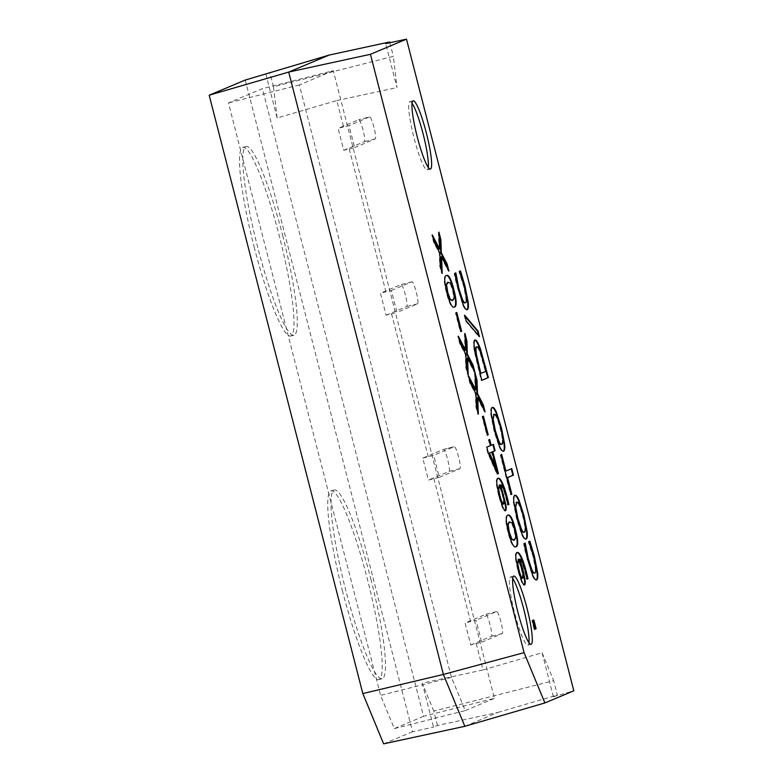 <?xml version="1.0" encoding="UTF-8"?>
<svg xmlns="http://www.w3.org/2000/svg" width="783" height="783" viewBox="0 0 783 783"><rect width="100%" height="100%" fill="white"/><g stroke="black" fill="none" stroke-linecap="round" stroke-linejoin="round"><path stroke-width="0.59" stroke-dasharray="3.92 2.94" d="M512.699 578.578A35.186 4.894 75.8 0 0 510.536 576.905A35.186 4.894 75.8 0 0 514.627 612.932A35.186 4.894 75.8 0 0 527.84 645.123A35.186 4.894 75.8 0 0 528.946 642.618M412.044 103.307A35.186 4.894 75.8 0 0 409.881 101.633A35.186 4.894 75.8 0 0 413.962 137.661A35.186 4.894 75.8 0 0 427.185 169.852A35.186 4.894 75.8 0 0 428.291 167.347M254.152 247.007A97.337 13.546 75.8 0 0 290.708 336.044A97.337 13.546 75.8 0 0 279.404 236.397A97.337 13.546 75.8 0 0 242.847 147.351A97.337 13.546 75.8 0 0 254.152 247.007M282.673 235.566A97.337 13.546 -104.2 0 1 293.977 335.222A97.337 13.546 -104.2 0 1 257.411 246.175A97.337 13.546 -104.2 0 1 246.107 146.519A97.337 13.546 -104.2 0 1 282.673 235.566M342.347 590.509A97.337 13.546 75.8 0 0 378.903 679.556A97.337 13.546 75.8 0 0 367.599 579.9A97.337 13.546 75.8 0 0 331.043 490.853A97.337 13.546 75.8 0 0 342.347 590.509M370.868 579.068A97.337 13.546 -104.2 0 1 382.173 678.724A97.337 13.546 -104.2 0 1 345.616 589.677A97.337 13.546 -104.2 0 1 334.312 490.031A97.337 13.546 -104.2 0 1 370.868 579.068M533.849 619.94L531.902 620.674L534.163 629.493L534.681 629.268M532.44 620.537L531.902 620.674M534.711 629.356L534.163 629.493M459.973 271.133L458.897 271.495L463.693 286.451L465.797 297.511C466.11 300.633 465.836 302.434 464.965 302.923L465.513 302.776M460.492 270.918L459.954 271.055M459.445 271.358L458.897 271.495M459.562 271.838L459.024 271.975M461.451 276.869L460.903 277.006M455.305 273.101L454.218 273.463L455.52 280.197L462.616 304.665C464.25 308.473 465.621 310.176 466.727 309.774L466.854 309.706M455.823 272.875L455.275 273.013M454.757 273.326L454.218 273.463M456.058 280.06L455.52 280.197M464.701 315.206L464.153 315.343L465.611 321.03L478.922 336.798L478.638 335.672M466.159 320.893L465.611 321.03M479.47 336.661L478.922 336.798M464.985 316.332L464.153 315.343M501.179 444.499L501.306 444.46C502.96 443.276 502.569 437.893 500.131 428.301C497.655 418.739 495.473 414.119 493.593 414.442M491.342 414.452L490.804 414.589L494.004 430.924L498.986 446.457C500.582 450.078 501.942 451.703 503.068 451.311L503.195 451.253M499.525 446.32L498.986 446.457M492.243 407.512L491.832 407.581C490.755 408.158 490.412 410.488 490.804 414.589M511.221 468.802L505.358 471.18M511.749 468.586L511.201 468.723M501.12 454.669L500.317 454.913L510.526 494.68L511.054 494.455M501.649 454.443L501.1 454.58M500.866 454.776L500.317 454.913M511.074 494.543L510.526 494.68M451.918 300.603L453.817 297.971L452.633 290.248L450.059 283.25L447.592 282.33M446.379 275.469L445.86 275.596C443.521 276.409 443.716 282.154 446.467 292.842C449.168 303.54 451.674 308.326 453.983 307.22L454.277 307.171M456.812 312.476L455.461 312.955L460.267 331.669L460.796 331.454M456.009 312.818L455.461 312.955M460.815 331.532L460.267 331.669M464.965 333.431L464.417 333.568L465.024 350.461M458.946 338.618L457.791 336.357L459.611 343.453L465.288 354.386L465.728 367.266L467.657 374.793L467.559 372.16M458.339 336.22L457.791 336.357M460.159 343.316L459.611 343.453M465.836 354.249L465.288 354.386M466.267 367.119L465.728 367.266M468.205 374.656L467.657 374.793M467.05 358.134L474.41 372.493L473.793 370.085M474.958 372.356L474.41 372.493M465.053 336.064L464.417 333.568M475.095 372.914L474.557 373.051L475.164 389.944M469.086 378.101L467.931 375.84L469.751 382.936L475.428 393.869L475.858 406.749L477.796 414.285L477.699 411.643M468.469 375.703L467.931 375.84M470.289 382.799L469.751 382.936M475.976 393.732L475.428 393.869M476.407 406.602L475.858 406.749M478.344 414.138L477.796 414.285M477.18 397.617L484.55 411.975L483.933 409.578M485.088 411.838L484.55 411.975M475.193 375.546L474.557 373.051M483.424 416.135L482.074 416.615L486.889 435.328L487.408 435.113M482.622 416.478L482.074 416.615M487.427 435.191L486.889 435.328M503.753 503.968L503.205 504.105L503.489 500.249L502.109 493.858L499.016 485.215M500.014 485.02L499.466 485.157M497.929 478.354L497.499 478.433C496.344 479.01 495.982 481.144 496.422 484.834L498.644 496.07L502.109 506.875C503.303 509.684 504.252 511.005 504.966 510.819L505.162 510.692M500.122 484.931C501.776 485.147 503.753 489.649 506.033 498.428L507.521 504.996L508.05 504.781M507.991 504.536L507.443 504.673M508.069 504.859L507.521 504.996M502.657 506.738L502.109 506.875M522.809 578.206L522.261 578.343L522.555 574.487L521.165 568.096L518.082 559.444M519.07 559.258L518.532 559.395M516.995 552.583L516.565 552.671C515.4 553.248 515.038 555.382 515.488 559.072L517.71 570.308L521.175 581.113C522.359 583.922 523.308 585.244 524.033 585.058L524.228 584.93M519.178 559.16C520.842 559.385 522.809 563.887 525.099 572.667L526.587 579.234L527.106 579.009M527.047 578.774L526.509 578.911M527.135 579.097L526.587 579.234M521.713 580.966L521.175 581.113M513.462 540.309L515.371 537.676L514.177 529.954L511.602 522.956L509.136 522.036M507.922 515.175L507.404 515.302C505.064 516.114 505.27 521.86 508.01 532.548C510.712 543.245 513.217 548.031 515.527 546.925L515.831 546.877M495.825 468.792L491.548 452.153M489.659 439.449L488.396 439.889L489.913 445.781L486.282 447.308L487.838 453.406L496.941 474.097L497.45 473.881M488.944 439.752L488.396 439.889M490.461 445.644L489.913 445.781M486.82 447.171L486.282 447.308M488.386 453.269L487.838 453.406M497.479 473.96L496.941 474.097M492.928 444.607L490.628 445.488M493.447 444.392L492.908 444.529M438.95 232.14L438.411 232.277L439.018 249.16M432.94 237.327L431.785 235.066L433.606 242.153L439.283 253.095L439.713 265.966L441.651 273.502L441.553 270.869M432.324 234.92L431.785 235.066M434.144 242.016L433.606 242.153M439.831 252.958L439.283 253.095M440.261 265.829L439.713 265.966M442.199 273.365L441.651 273.502M441.035 256.844L448.405 271.202L447.788 268.794M448.943 271.065L448.405 271.202M439.048 234.773L438.411 232.277M529.367 541.386L528.29 541.748L533.076 556.703L535.19 567.763C535.503 570.885 535.229 572.686 534.358 573.166L534.897 573.029M529.885 541.17L529.337 541.307M528.828 541.611L528.29 541.748M528.956 542.09L528.408 542.227M530.835 547.121L530.287 547.258M524.688 543.353L523.602 543.715L524.904 550.449L532.009 574.908C533.644 578.725 535.014 580.428 536.12 580.027L536.247 579.958M525.217 543.128L524.669 543.265M524.15 543.578L523.602 543.715M525.452 550.312L524.904 550.449M523.739 532.371L523.866 532.323C525.52 531.148 525.129 525.755 522.692 516.163C520.215 506.611 518.033 501.991 516.154 502.304M513.902 502.314L513.364 502.451L516.565 518.786L521.547 534.319C523.142 537.941 524.502 539.565 525.628 539.184L525.755 539.115M522.085 534.182L521.547 534.319M514.803 495.375L514.392 495.453C513.315 496.021 512.973 498.36 513.364 502.451M480.292 373.618L485.391 371.475L480.155 352.986C478.579 348.552 477.278 346.556 476.27 346.977M485.94 371.338L485.391 371.475M480.703 352.839L480.155 352.986M474.889 340.076L474.518 340.116C473.265 340.82 473.196 344.549 474.302 351.313L481.212 380.518L481.741 380.293M481.76 380.381L481.212 380.518M422.781 458.104L433.674 455.344L439.322 477.327L428.418 480.087L422.781 458.104L443.423 449.432A11.354 1.576 75.8 0 1 443.452 449.422A11.354 1.576 75.8 0 1 447.739 459.924A11.354 1.576 75.8 0 1 449.06 471.415L428.418 480.087M433.899 478.697L470.583 621.594L476.005 620.224L481.653 642.207L470.759 644.977L465.112 622.994L470.583 621.594M476.23 643.577L483.003 669.964L422.252 683.168L433.547 727.143L437.511 725.469L497.978 712.383L464.848 726.301M245.245 80.052L412.553 731.704L433.547 727.143M265.848 74.033L277.143 117.998L336.807 100.567L343.58 126.954L349.003 125.583L354.65 147.566L343.757 150.326L338.109 128.343L343.58 126.954M349.228 148.936L385.921 291.834L391.343 290.464L396.981 312.446L386.088 315.206L380.44 293.224L385.921 291.834M391.559 313.817L428.252 456.714M277.143 117.998L273.512 86.747L333.431 71.547L393.36 56.347L396.991 87.598L385.706 43.633M336.807 100.567L396.991 87.598M389.865 42.732L393.36 56.347M437.511 725.469L433.811 711.091L553.669 680.691L557.359 695.069L553.395 696.743L542.1 652.768L483.003 669.964M433.811 711.091L422.252 683.168M383.641 743.85L412.553 731.704M542.1 652.768L553.669 680.691M497.978 712.383L557.359 695.069M273.512 86.747L269.812 72.369M553.395 696.743L573.812 690.802M470.759 644.977L491.401 636.305A11.354 1.576 75.8 0 0 490.08 624.805A11.354 1.576 75.8 0 0 485.783 614.303A11.354 1.576 75.8 0 0 485.754 614.312L465.112 622.994M481.653 642.207L502.295 633.535A11.354 1.576 75.8 0 0 500.973 622.045A11.354 1.576 75.8 0 0 496.676 611.543A11.354 1.576 75.8 0 0 496.647 611.552L476.005 620.224M343.757 150.326L364.398 141.654A11.354 1.576 75.8 0 0 363.077 130.154A11.354 1.576 75.8 0 0 358.78 119.662L338.109 128.343M354.65 147.566L375.292 138.894A11.354 1.576 75.8 0 0 373.971 127.394A11.354 1.576 75.8 0 0 369.674 116.892L358.78 119.662A11.354 1.576 75.8 0 0 358.751 119.672L369.645 116.902L349.003 125.583M386.088 315.206L406.729 306.535A11.354 1.576 75.8 0 0 405.408 295.044A11.354 1.576 75.8 0 0 401.111 284.542A11.354 1.576 75.8 0 0 401.082 284.552L380.44 293.224M391.343 290.464L411.975 281.792A11.354 1.576 -104.2 0 1 412.015 281.782A11.354 1.576 -104.2 0 1 416.302 292.274A11.354 1.576 -104.2 0 1 417.623 303.775L396.981 312.446M439.322 477.327L459.954 468.655A11.354 1.576 75.8 0 0 458.642 457.155A11.354 1.576 75.8 0 0 454.346 446.662A11.354 1.576 75.8 0 0 454.316 446.672L433.674 455.344M423.564 716.308L394.329 728.591L380.587 695.402L228.46 102.925L262.403 88.665L423.564 716.308L494.455 698.328L333.304 70.676L262.403 88.665M333.304 70.676L299.36 84.946L451.478 677.412L465.229 710.612L394.329 728.591M465.229 710.612L494.455 698.328M299.36 84.946L228.46 102.925M451.478 677.412L380.587 695.402M464.231 286.314L463.693 286.451M466.345 297.374L465.797 297.511M458.124 288.829L457.575 288.966M463.164 304.518L462.616 304.665M501.844 444.323L501.306 444.46M494.543 430.777L494.004 430.924M492.38 407.444L491.832 407.581M452.799 300.349L452.261 300.486M454.365 297.824L453.817 297.971M453.181 290.111L452.633 290.248M450.607 283.113L450.059 283.25M446.408 275.459L445.86 275.596M447.015 292.705L446.467 292.842M504.037 500.112L503.489 500.249M502.657 493.721L502.109 493.858M506.581 498.291L506.033 498.428M498.047 478.296L497.499 478.433M496.97 484.697L496.422 484.834M499.192 495.933L498.644 496.07M523.103 574.35L522.555 574.487M521.713 567.959L521.165 568.096M525.638 572.53L525.099 572.667M517.103 552.534L516.565 552.671M516.026 558.935L515.488 559.072M518.258 570.171L517.71 570.308M514.343 540.055L513.805 540.192M515.909 537.539L515.371 537.676M514.725 529.817L514.177 529.954M512.151 522.819L511.602 522.956M507.952 515.165L507.404 515.302M508.559 532.411L508.01 532.548M533.624 556.556L533.076 556.703M535.729 567.626L535.19 567.763M527.517 559.082L526.969 559.219M532.548 574.771L532.009 574.908M524.404 532.186L523.866 532.323M517.103 518.649L516.565 518.786M514.94 495.306L514.392 495.453M484.648 366.327L484.1 366.464M475.066 339.979L474.518 340.116M474.841 351.175L474.302 351.313M478.863 369.116L478.325 369.253M496.647 611.552L485.754 614.312M502.295 633.535L491.401 636.305M375.292 138.894L364.398 141.654M417.623 303.775L406.729 306.535M411.975 281.792L401.082 284.552M459.954 468.655L449.06 471.415M443.452 449.422L454.346 446.662L443.423 449.432M531.109 644.292L527.84 645.123M430.454 169.02L427.185 169.852M290.708 336.044L293.977 335.222M378.903 679.556L382.173 678.724M491.969 407.542L492.517 407.405M446.104 275.518L446.653 275.381M497.655 478.384L498.194 478.247M516.711 552.622L517.26 552.485M507.658 515.224L508.196 515.087M514.529 495.404L515.077 495.267M474.615 340.086L475.154 339.949M334.312 490.031L331.043 490.853M246.107 146.519L242.847 147.351M409.881 101.633L413.15 100.801M510.536 576.905L513.805 576.073M496.676 611.543L485.783 614.303M412.015 281.782L401.111 284.542"/><path stroke-width="1.17" d="M527.018 608.264A35.186 4.894 -104.2 0 1 531.109 644.292A35.186 4.894 -104.2 0 1 517.896 612.1A35.186 4.894 -104.2 0 1 513.805 576.073A35.186 4.894 -104.2 0 1 527.018 608.264M528.946 642.618A35.186 4.894 75.8 0 0 523.749 609.096A35.186 4.894 75.8 0 0 512.699 578.578M426.363 132.993A35.186 4.894 -104.2 0 1 430.454 169.02A35.186 4.894 -104.2 0 1 417.231 136.829A35.186 4.894 -104.2 0 1 413.15 100.801A35.186 4.894 -104.2 0 1 426.363 132.993M428.291 167.347A35.186 4.894 75.8 0 0 423.094 133.824A35.186 4.894 75.8 0 0 412.044 103.307M532.44 620.537L533.849 619.94L536.11 628.759L534.711 629.356L532.44 620.537M534.681 629.268L535.572 628.896L533.331 620.165M536.11 628.759L535.572 628.896M466.727 309.774C467.823 309.207 468.146 306.779 467.686 302.483L464.476 286.206L459.954 271.055M467.001 309.706L467.275 309.637C466.169 310.039 464.799 308.336 463.164 304.518L458.124 288.829L454.757 273.326L455.823 272.875L458.887 288.555L462.381 299.214C463.575 301.876 464.622 303.07 465.513 302.776C466.384 302.297 466.658 300.496 466.345 297.374L464.231 286.314L459.445 271.358L460.492 270.918L465.014 286.069L468.234 302.346C468.694 306.642 468.371 309.07 467.275 309.637L467.138 309.676M462.557 277.329L462.019 277.466M462.381 299.214L461.833 299.351C463.037 302.013 464.074 303.207 464.965 302.923L465.513 302.776M461.833 299.351L458.339 288.692L455.305 273.101M455.96 273.404L455.412 273.541M466.159 320.893L464.701 315.206L478.031 331.052L479.47 336.661L466.159 320.893M478.638 335.672L477.483 331.189L464.985 316.332M478.031 331.052L477.483 331.189M493.593 414.442L494.142 414.295L493.173 419.189L495.296 430.425L498.81 441.113C499.955 443.579 500.963 444.646 501.844 444.323C503.498 443.139 503.117 437.756 500.68 428.164C498.194 418.602 496.021 413.982 494.142 414.295L492.634 419.326L494.758 430.562L498.262 441.25C499.407 443.716 500.425 444.783 501.306 444.46M501.179 444.499L501.844 444.323M492.38 407.444C493.486 407.043 494.846 408.657 496.451 412.308L501.453 427.88L504.644 444.215C505.035 448.326 504.692 450.646 503.606 451.174C502.48 451.556 501.13 449.941 499.525 446.32L494.543 430.777L491.342 414.452C490.951 410.351 491.293 408.021 492.38 407.444L492.517 407.405M503.068 451.311C504.144 450.783 504.497 448.463 504.105 444.353L500.905 428.017L495.913 412.445C494.298 408.795 492.938 407.18 491.832 407.581M513.433 475.154L507.59 477.61L511.857 494.21L511.074 494.543L500.866 454.776L501.649 454.443L505.906 471.043L511.749 468.586L513.433 475.154L512.894 475.301L511.221 468.802M505.906 471.043L505.358 471.18L501.12 454.669M511.054 494.455L507.051 477.747L512.894 475.301M511.857 494.21L511.309 494.347M507.59 477.61L507.051 477.747M448.13 282.193L446.574 284.846L447.749 292.392L450.342 299.478L452.799 300.349L454.365 297.824L453.181 290.111L450.607 283.113L447.592 282.33L446.026 284.983L447.201 292.529L449.794 299.615L452.261 300.486M451.918 300.603L452.799 300.349M446.408 275.459C448.718 274.373 451.223 279.149 453.915 289.798C456.685 300.525 456.89 306.29 454.531 307.083C452.212 308.189 449.706 303.393 447.015 292.705C444.264 282.017 444.059 276.272 446.408 275.459L446.653 275.381M453.983 307.22C456.342 306.427 456.137 300.662 453.367 289.945C450.675 279.286 448.17 274.51 445.86 275.596M456.009 312.818L456.812 312.476L461.618 331.199L460.815 331.532L456.009 312.818M460.796 331.454L456.293 312.701M461.618 331.199L461.079 331.336M465.572 350.314L464.965 333.431L466.893 340.967L467.343 354.102L473.128 365.26L474.958 372.356L467.588 357.997L468.205 374.656L466.267 367.119L465.836 354.249L460.159 343.316L458.339 336.22L465.572 350.314L465.024 350.461L458.946 338.618M467.559 372.16L467.05 358.134L467.588 357.997M473.793 370.085L472.589 365.397L466.795 354.239L466.355 341.104L465.053 336.064M473.128 365.26L472.589 365.397M467.343 354.102L466.795 354.239M466.893 340.967L466.355 341.104M475.712 389.807L475.095 372.914L477.033 380.45L477.483 393.585L483.268 404.742L485.088 411.838L477.728 397.48L478.344 414.138L476.407 406.602L475.976 393.732L470.289 382.799L468.469 375.703L475.712 389.807L475.164 389.944L469.086 378.101M477.699 411.643L477.18 397.617L477.728 397.48M483.933 409.578L482.729 404.88L476.935 393.732L476.485 380.587L475.193 375.546M483.268 404.742L482.729 404.88M477.483 393.585L476.935 393.732M477.033 380.45L476.485 380.587M482.622 416.478L483.424 416.135L488.23 434.859L487.427 435.191L482.622 416.478M487.408 435.113L482.905 416.36M488.23 434.859L487.692 434.996M498.712 489.297L498.164 489.434L499.388 495.805C500.866 501.502 502.138 504.272 503.205 504.105L503.753 503.968L504.037 500.112L500.014 485.02L498.712 489.297L499.926 495.668C501.404 501.365 502.676 504.135 503.753 503.968M499.466 485.157L498.164 489.434M500.014 485.02L499.016 485.215M504.966 510.819C505.73 510.467 505.838 508.441 505.28 504.741L500.122 484.931L500.66 484.785L505.828 504.604C506.386 508.304 506.278 510.33 505.515 510.682L505.446 510.702M505.828 504.604L505.28 504.741M505.378 510.722L505.515 510.682C504.8 510.868 503.841 509.547 502.657 506.738L499.192 495.933L496.97 484.697C496.53 481.007 496.882 478.873 498.047 478.296C499.202 477.836 500.591 479.265 502.226 482.582C503.841 485.851 505.622 491.274 507.57 498.849L508.921 504.497L508.069 504.859L506.581 498.291C504.291 489.512 502.324 485.01 500.66 484.785M508.05 504.781L507.032 498.986C505.074 491.411 503.293 485.989 501.678 482.719C500.053 479.402 498.654 477.982 497.499 478.433M508.921 504.497L508.382 504.634M517.769 563.535L517.22 563.672L518.444 570.044C519.922 575.74 521.194 578.51 522.261 578.343L522.809 578.206L523.103 574.35L519.07 559.258L517.769 563.535L518.992 569.907C520.47 575.603 521.742 578.373 522.809 578.206M518.532 559.395L517.22 563.672M519.07 559.258L518.082 559.444M524.033 585.058C524.796 584.705 524.904 582.679 524.346 578.98L519.178 559.16L519.726 559.023L522.829 569.133L524.884 578.843C525.442 582.542 525.344 584.568 524.571 584.921L524.512 584.94M524.884 578.843L524.346 578.98M524.444 584.95L524.571 584.921C523.856 585.107 522.907 583.785 521.713 580.966L518.258 570.171L516.026 558.935C515.586 555.245 515.948 553.111 517.103 552.534C518.258 552.074 519.658 553.503 521.282 556.811C522.897 560.09 524.679 565.512 526.636 573.087L527.987 578.735L527.135 579.097L525.638 572.53C523.357 563.75 521.38 559.248 519.726 559.023M527.106 579.009L526.088 573.225C524.14 565.649 522.349 560.227 520.744 556.958C519.109 553.64 517.72 552.211 516.565 552.671M527.987 578.735L527.439 578.872M509.684 521.899L508.118 524.551L509.293 532.097L511.886 539.184L514.343 540.055L515.909 537.539L514.725 529.817L512.151 522.819L509.136 522.036L507.57 524.698L508.754 532.234L511.338 539.321L513.805 540.192M513.462 540.309L514.343 540.055M507.952 515.165C510.262 514.079 512.767 518.855 515.459 529.514C518.229 540.231 518.434 545.996 516.075 546.788C513.765 547.894 511.26 543.108 508.559 532.411C505.808 521.723 505.612 515.977 507.952 515.165L508.196 515.087M515.527 546.925C517.886 546.133 517.68 540.368 514.911 529.651C512.219 518.992 509.713 514.216 507.404 515.302M488.964 453.24L495.825 468.792L496.363 468.655L492.096 452.016L488.964 453.24L489.502 453.103L496.363 468.655M492.096 452.016L489.502 453.103M488.944 439.752L489.659 439.449L491.176 445.341L493.447 444.392L495.081 450.763L492.81 451.722L498.419 473.568L497.479 473.96L488.386 453.269L486.82 447.171L490.461 445.644L488.944 439.752M497.45 473.881L492.262 451.86L494.543 450.9L492.928 444.607M498.419 473.568L497.871 473.705M492.81 451.722L492.262 451.86M495.081 450.763L494.543 450.9M491.176 445.341L490.628 445.488L489.13 439.674M439.566 249.023L438.95 232.14L440.888 239.676L441.328 252.811L447.122 263.969L448.943 271.065L441.583 256.707L442.199 273.365L440.261 265.829L439.831 252.958L434.144 242.016L432.324 234.92L439.566 249.023L439.018 249.16L432.94 237.327M441.553 270.869L441.035 256.844L441.583 256.707M447.788 268.794L446.584 264.106L440.79 252.948L440.34 239.813L439.048 234.773M447.122 263.969L446.584 264.106M441.328 252.811L440.79 252.948M440.888 239.676L440.34 239.813M536.12 580.027C537.216 579.459 537.539 577.032 537.079 572.735L533.859 556.459L529.337 541.307M536.384 579.958L536.658 579.89C535.552 580.291 534.182 578.588 532.548 574.771L527.517 559.082L524.15 543.578L525.217 543.128L528.271 558.808L531.765 569.466C532.969 572.128 534.016 573.313 534.897 573.029C535.768 572.549 536.052 570.748 535.729 567.626L533.624 556.556L528.828 541.611L529.885 541.17L534.407 556.322L537.618 572.598C538.078 576.895 537.764 579.322 536.658 579.89L536.521 579.929M531.951 547.581L531.403 547.718M531.765 569.466L531.217 569.603C532.42 572.265 533.468 573.459 534.358 573.166L534.897 573.029M531.217 569.603L527.732 558.945L524.688 543.353M525.344 543.647L524.806 543.793M516.154 502.304L516.702 502.167L515.733 507.051L517.857 518.287L521.37 528.985C522.515 531.442 523.524 532.518 524.404 532.186C526.059 531.001 525.667 525.618 523.24 516.026C520.754 506.474 518.571 501.854 516.702 502.167L515.194 507.198L517.318 518.424L520.822 529.122C521.967 531.588 522.985 532.655 523.866 532.323M523.739 532.371L524.404 532.186M514.94 495.306C516.046 494.905 517.406 496.52 519.012 500.171L524.013 515.743L527.204 532.078C527.595 536.189 527.253 538.518 526.166 539.047C525.041 539.428 523.69 537.804 522.085 534.182L517.103 518.649L513.902 502.314C513.511 498.223 513.854 495.884 514.94 495.306L515.077 495.267M525.628 539.184C526.705 538.655 527.057 536.326 526.665 532.215L523.465 515.88L518.473 500.308C516.858 496.667 515.498 495.042 514.392 495.453M476.593 355.237L476.044 355.374L480.292 373.618L485.94 371.338L480.703 352.839C479.118 348.415 477.826 346.409 476.808 346.84C475.8 347.28 475.721 350.079 476.593 355.237L480.831 373.481M476.27 346.977L476.916 346.8L476.27 346.977C475.252 347.417 475.173 350.216 476.044 355.374M475.066 339.979C476.397 339.744 478.188 342.719 480.429 348.915L488.386 377.592L481.76 380.381L474.841 351.175C473.735 344.412 473.813 340.683 475.066 339.979L475.154 339.949M481.741 380.293L487.838 377.729L479.891 349.052C477.64 342.866 475.849 339.881 474.518 340.116M488.386 377.592L487.838 377.729M480.429 348.915L479.891 349.052M362.823 693.552L383.641 743.85L464.848 726.301L443.374 674.437L362.823 693.552L209.188 95.203L288.712 72.065L370.447 54.301L406.494 39.15L573.812 690.802L544.899 702.948L524.072 652.65L443.374 674.437L288.712 72.065L329.203 55.055L389.67 41.969L389.865 42.732M370.447 54.301L524.072 652.65M329.203 55.055L245.245 80.052L209.188 95.203M406.494 39.15L385.706 43.633L389.67 41.969M464.848 726.301L544.899 702.948M465.014 286.069L464.476 286.206M458.887 288.555L458.339 288.692M456.832 279.208L456.293 279.345M468.234 302.346L467.686 302.483M495.296 430.425L494.758 430.562M493.173 419.189L492.634 419.326M498.81 441.113L498.262 441.25M504.644 444.215L504.105 444.353M501.453 427.88L500.905 428.017M496.451 412.308L495.913 412.445M446.574 284.846L446.026 284.983M450.342 299.478L449.794 299.615M453.915 289.798L453.367 289.945M499.926 495.668L499.388 495.805M503.772 494.895L503.224 495.032M507.57 498.849L507.032 498.986M502.226 482.582L501.678 482.719M518.992 569.907L518.444 570.044M522.829 569.133L522.29 569.27M526.636 573.087L526.088 573.225M521.282 556.811L520.744 556.958M508.118 524.551L507.57 524.698M511.886 539.184L511.338 539.321M515.459 529.514L514.911 529.651M534.407 556.322L533.859 556.459M528.271 558.808L527.732 558.945M526.225 549.46L525.677 549.597M537.618 572.598L537.079 572.735M517.857 518.287L517.318 518.424M515.733 507.051L515.194 507.198M521.37 528.985L520.822 529.122M527.204 532.078L526.665 532.215M524.013 515.743L523.465 515.88M519.012 500.171L518.473 500.308M479.548 368.47L479 368.607M485.46 366.209L484.922 366.346M499.143 485.166L499.691 485.029M518.209 559.405L518.747 559.268"/></g></svg>
